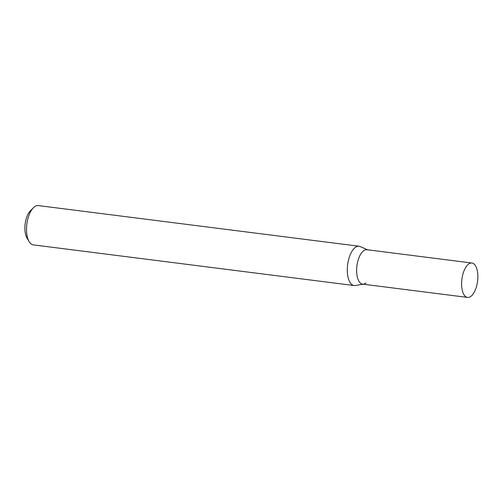 <?xml version="1.0" encoding="UTF-8"?>
<svg xmlns="http://www.w3.org/2000/svg" width="503" height="503" viewBox="0 0 503 503"><rect width="100%" height="100%" fill="white"/><g stroke="black" fill="none" stroke-linecap="round" stroke-linejoin="round"><path stroke-width="0.75" d="M354.099 285.541L33.324 244.886A19.812 9.023 -82.8 0 1 29.092 241.541A19.812 9.023 -82.8 0 1 33.368 207.764A19.812 9.023 -82.8 0 1 34.399 206.852A19.812 9.023 -82.8 0 1 38.303 205.576L359.079 246.231A19.812 9.023 97.2 0 0 355.175 247.507A19.812 9.023 97.2 0 0 347.315 268.91A19.812 9.023 97.2 0 0 354.099 285.541A19.812 9.023 97.2 0 0 355.351 285.509L363.109 284.189M33.368 207.764L30.362 210.814A15.851 7.218 97.2 0 0 26.936 237.831L29.092 241.541M367.473 249.79L360.286 246.571A19.812 9.023 97.2 0 0 359.079 246.231M365.989 283A17.335 7.897 -82.8 0 1 363.669 284.094A17.335 7.897 -82.8 0 1 356.621 270.733A17.335 7.897 -82.8 0 1 363.512 250.84A17.335 7.897 -82.8 0 1 367.982 250.022M467.551 297.424L362.575 284.12A17.335 7.897 -82.8 0 1 356.633 269.57A17.335 7.897 -82.8 0 1 363.512 250.84A17.335 7.897 -82.8 0 1 366.932 249.721L471.915 263.025A17.335 7.897 -82.8 0 1 477.85 277.574A17.335 7.897 -82.8 0 1 470.971 296.305A17.335 7.897 -82.8 0 1 467.551 297.424A17.335 7.897 -82.8 0 1 461.616 282.875A17.335 7.897 -82.8 0 1 468.494 264.144A17.335 7.897 -82.8 0 1 471.915 263.025"/></g></svg>
